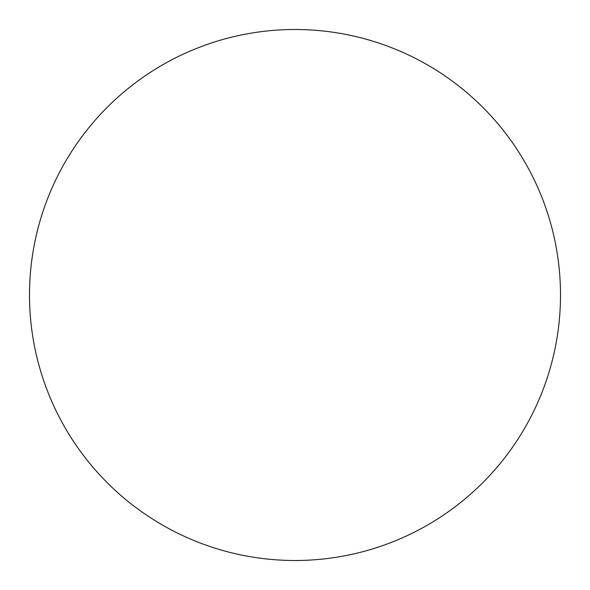 <?xml version="1.0" encoding="UTF-8"?>
<svg xmlns="http://www.w3.org/2000/svg" width="590" height="590" viewBox="0 0 590 590"><rect width="100%" height="100%" fill="white"/><g stroke="black" fill="none" stroke-linecap="round" stroke-linejoin="round"><path stroke-width="0.89" d="M29.5 295A265.5 265.5 0 0 1 295 29.5A265.5 265.5 0 0 1 560.5 295A265.5 265.5 0 0 1 295 560.5A265.5 265.5 0 0 1 29.5 295"/></g></svg>
